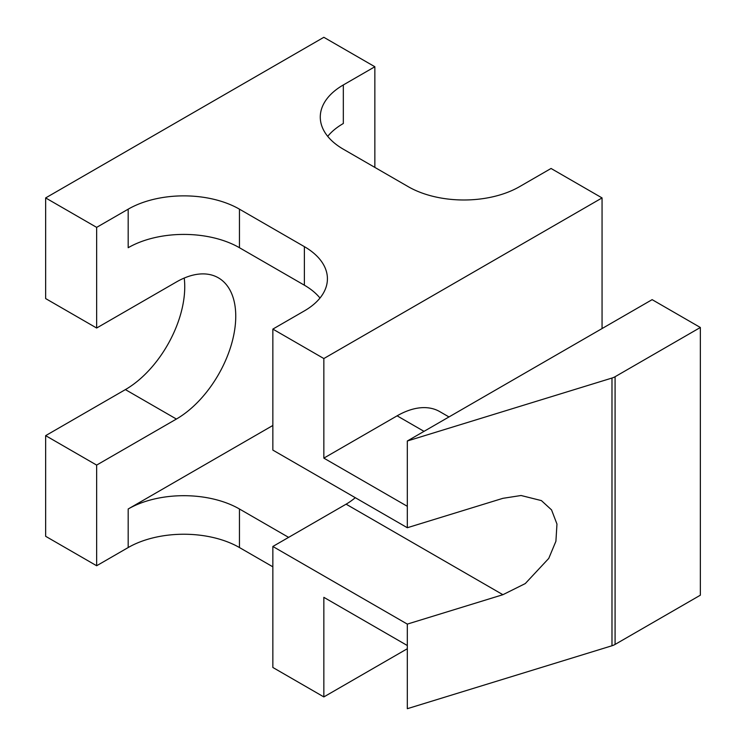 <?xml version="1.0" encoding="UTF-8"?>
<svg xmlns="http://www.w3.org/2000/svg" width="746" height="746" viewBox="0 0 746 746"><rect width="100%" height="100%" fill="white"/><g stroke="black" fill="none" stroke-linecap="round" stroke-linejoin="round"><path stroke-width="1.12" d="M615.086 376.721L700.354 327.485L700.354 595.196L615.086 644.423A13.111 7.572 180 0 1 611.981 645.756L611.981 378.045A13.111 7.572 0 0 0 615.086 376.721L615.086 644.423M184.225 278.062A83.934 48.462 -60 0 1 125.393 389.599L45.646 435.645L96.644 465.094L176.401 419.047A83.934 48.462 120 0 0 231.232 345.081A83.934 48.462 120 0 0 218.364 277.82A83.934 48.462 120 0 0 176.401 281.979L96.644 328.026L45.646 298.577L45.646 197.923L323.848 37.3L374.856 66.748L374.856 167.402M96.644 465.094L96.644 565.748L45.646 536.299L45.646 435.645M272.85 566.82L239.457 547.545A78.684 45.431 0 0 0 128.181 547.545L96.644 565.748M128.181 547.545L128.181 508.996L272.85 425.472M611.981 378.045L407.316 440.998L407.316 506.31L323.848 458.128L323.848 358.546L602.059 197.923L551.052 168.475L519.524 186.677A78.684 45.431 0 0 1 408.239 186.677L343.328 149.2A78.684 45.431 0 0 1 320.276 117.075A78.684 45.431 0 0 1 343.328 84.951L374.856 66.748M96.644 328.026L96.644 227.371L128.181 209.169A78.684 45.431 0 0 1 239.457 209.169L239.457 247.719A78.684 45.431 0 0 0 128.181 247.719L128.181 209.169M319.987 298.046A78.684 45.431 0 0 0 304.377 285.196L239.457 247.719M343.328 84.951L343.328 123.5A78.684 45.431 0 0 0 327.708 136.35M128.181 508.996A78.684 45.431 180 0 1 239.457 508.996L288.609 537.372M407.316 506.31L407.316 527.73L502.907 498.328L521.062 495.503L541.409 500.603L551.546 509.891L556.964 524.065L555.91 541.26L548.758 558.409L525.268 583.577L502.907 594.702L407.316 624.104L407.316 708.7L611.981 645.756M355.282 497.694A59.018 34.074 -60 0 1 346.107 504.175L502.907 594.702M407.316 440.998L652.135 299.65L700.354 327.485M407.316 527.73L272.85 450.099L272.85 329.098L304.377 310.895A78.684 45.431 0 0 0 327.419 278.771A78.684 45.431 0 0 0 304.377 246.646L239.457 209.169M96.644 227.371L45.646 197.923M407.316 648.731L323.848 696.923L272.85 667.474L272.85 546.473L346.107 504.175M272.85 546.473L407.316 624.104M323.848 358.546L272.85 329.098M602.059 197.923L602.059 328.557M323.848 696.923L323.848 597.332L407.316 645.523M448.971 416.939L439.73 411.605A85.249 49.217 120 0 0 397.114 415.83L323.848 458.128M125.393 389.599L176.401 419.047M304.377 285.196L304.377 246.646M239.457 508.996L239.457 547.545M397.114 415.83L424.008 431.356"/></g></svg>
